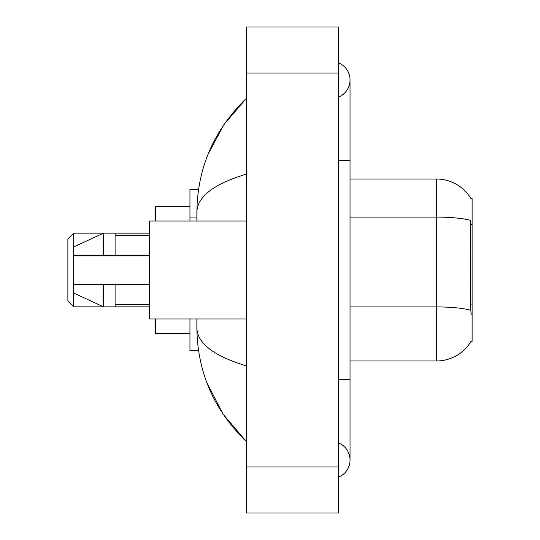 <?xml version="1.0" encoding="UTF-8"?>
<svg xmlns="http://www.w3.org/2000/svg" width="540" height="540" viewBox="0 0 540 540"><rect width="100%" height="100%" fill="white"/><g stroke="black" fill="none" stroke-linecap="round" stroke-linejoin="round"><path stroke-width="0.81" d="M350.042 360.983L436.415 360.983A40.311 40.311 0 0 0 471.184 341.057L470.981 341.401L472.115 341.401L472.115 198.599L471.069 198.74A40.311 40.311 0 0 0 436.415 179.017A40.311 40.311 0 0 1 470.981 198.599A40.311 40.311 0 0 0 436.415 179.017L350.042 179.017M198.551 189.385L189.959 189.385L189.959 221.056M198.551 350.615L189.959 350.615L189.959 318.944M338.526 477.104A18.428 18.428 0 0 0 338.526 442.942A18.428 18.428 0 0 1 338.526 477.104A18.428 18.428 0 0 0 350.042 460.026A18.428 18.428 0 0 1 338.526 477.104M338.526 62.897A18.428 18.428 0 0 1 338.526 97.058A18.428 18.428 0 0 0 338.526 62.897A18.428 18.428 0 0 1 350.042 79.974A18.428 18.428 0 0 0 338.526 62.897M246.388 174.123C213.82 183.944 197.309 196.628 196.871 212.186L196.871 221.056M196.871 318.944L196.871 327.814C197.235 343.319 213.746 356.008 246.388 365.877M246.388 513L338.526 513L338.526 27L246.388 27L246.388 513M196.871 212.186C197.363 167.9 213.867 129.971 246.388 98.402L224.039 124.376L208.082 154.211M206.685 382.192L222.932 413.984L246.388 441.599C213.867 410.029 197.363 372.101 196.871 327.814M471.184 314.915L470.448 304.911L470.61 220.381A40.311 7 180 0 0 436.415 217.087L436.415 179.017A40.311 40.311 0 0 1 471.069 198.74M246.388 221.056L149.654 221.056L149.654 318.944L246.388 318.944M103.586 255.602L73.642 255.602L73.642 246.969L103.586 233.145L103.586 255.602L149.654 255.602M73.642 233.145L73.642 306.855L67.885 301.097L67.885 238.903L73.642 233.145L115.101 233.145L115.101 255.602M149.654 284.398L115.101 284.398L115.101 306.855L149.654 306.855M115.101 284.398L73.642 284.398L73.642 293.031L103.586 306.855L115.101 306.855M103.586 284.398L103.586 306.855L73.642 306.855M73.642 284.398L81.263 284.398M155.412 318.944L155.412 333.342L189.959 333.342M189.959 206.658L155.412 206.658L155.412 221.056M472.115 224.296L470.448 224.296M472.115 304.911L470.448 304.911M196.871 217.937L189.959 217.937M338.526 379.411L350.042 379.411L350.042 79.974M338.526 160.589L350.042 160.589M246.388 466.931L338.526 466.931M246.388 73.069L338.526 73.069M436.415 360.983L436.415 217.087L350.042 217.087M470.738 310.244A40.311 7 180 0 0 436.415 306.916L350.042 306.916M350.042 379.411L350.042 460.026M246.388 98.402L242.386 102.269M246.388 441.599L242.386 437.731M115.101 235.454L149.654 235.454M115.101 304.547L149.654 304.547M115.101 233.145L149.654 233.145"/></g></svg>
